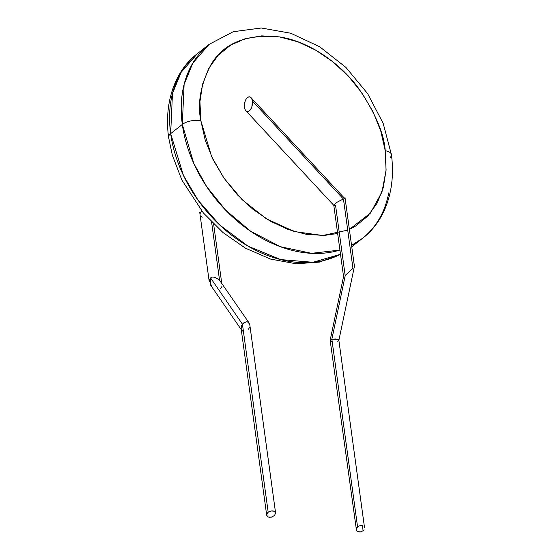 <?xml version="1.0" encoding="UTF-8"?>
<svg xmlns="http://www.w3.org/2000/svg" width="560" height="560" viewBox="0 0 560 560"><rect width="100%" height="100%" fill="white"/><g stroke="black" fill="none" stroke-linecap="round" stroke-linejoin="round"><path stroke-width="0.84" d="M391.398 154.525A13.496 5.747 172.2 0 0 385.224 150.717L386.057 170.401L381.976 192.024L370.398 213.15L349.37 229.397L355.495 226.114L367.787 216.118L377.202 203.028L383.383 187.355L386.092 169.687L385.224 150.717L380.814 131.166L373.03 111.783L362.173 93.324L348.656 76.482L333.004 61.922L315.812 50.197L297.745 41.748L279.496 36.911L261.765 35.868L245.238 38.661L230.545 45.185L218.253 55.181L208.838 68.264L202.65 83.944L199.941 101.612L200.809 120.582A13.496 5.747 172.2 0 0 182.315 124.425L193.795 163.443L206.605 186.501L225.554 210.056L250.698 231.301L280.462 246.722L311.542 253.323L339.927 250.068A123.634 90.713 -128.3 0 1 182.315 124.425L170.667 133.644A123.634 90.713 51.7 0 0 236.418 238.693A123.634 90.713 51.7 0 0 340.501 254.268L312.97 262.29L280.623 259.581L248.052 246.176L219.688 224.98L198.044 200.207L183.449 175.469L170.667 133.644A13.496 5.747 172.2 0 0 168.595 137.368A13.496 5.747 -7.8 0 1 170.667 133.644L172.459 93.562L181.16 72.303L197.484 53.578A123.634 90.713 51.7 0 0 170.667 133.644L182.315 124.425A123.634 90.713 -128.3 0 1 209.132 44.359L192.808 63.091L184.114 84.343L182.315 124.425A13.496 5.747 -7.8 0 1 200.809 120.582C197.232 103.222 200.669 84.476 211.134 64.358C223.867 43.008 246.652 33.859 279.496 36.911C310.744 41.636 341.614 64.946 358.673 88.459C375.256 113.001 384.104 133.756 385.224 150.717A13.496 5.747 -7.8 0 1 391.398 154.525A13.496 5.747 -7.8 0 1 390.39 157.262M347.718 230.132L322.77 235.487L294.343 231.56L266.336 218.785L242.277 199.836L224.021 178.206L211.701 156.793L200.809 120.582L205.219 140.133L213.003 159.516L223.867 177.975L237.384 194.817L253.036 209.377L270.228 221.102L288.295 229.551L306.544 234.388L324.275 235.431L337.652 233.492M388.738 192.899A123.634 90.713 -128.3 0 1 362.516 238.315A123.634 90.713 -128.3 0 1 351.561 245.364L362.516 238.315L351.757 246.82M338.52 339.794L335.825 338.989L331.856 339.192L345.268 275.373L331.856 339.192L337.61 339.346L338.856 340.249L337.743 341.278M338.737 340.683L338.856 340.249M359.268 532L357.497 531.566L356.118 529.837L356.608 527.821L357.56 526.813L331.856 339.192L357.56 526.813L359.163 525.924L361.396 525.567M361.914 525.616L362.383 525.714M364.532 527.73L338.863 340.284M364.042 529.746L363.097 530.754L362.404 525.721L363.097 530.754L360.395 531.93L357.469 531.552M343.462 199.073L342.433 199.43L343.462 199.073L352.947 268.282L343.462 199.073L252.392 101.045A7.427 3.934 99.3 0 1 250.81 109.095A7.427 3.934 99.3 0 1 246.316 111.118A7.427 3.934 99.3 0 1 244.475 107.303L244.993 101.682L246.078 99.225L247.52 97.517L249.102 96.831L250.586 97.258L251.741 98.735L252.392 101.045L251.874 106.666L250.789 109.123L249.347 110.831L247.765 111.517L246.281 111.09L245.126 109.613L244.475 107.303A7.427 3.934 99.3 0 1 246.057 99.253A7.427 3.934 99.3 0 1 250.551 97.23A7.427 3.934 99.3 0 1 252.392 101.045L343.462 199.073L345.044 198.891M345.03 274.54L335.552 205.331M336.959 202.3L342.433 199.43L336.987 202.279L334.271 204.428L333.858 205.429L334.271 204.428M345.268 275.373L352.919 268.303M334.726 205.527L333.977 205.506M331.856 339.192L330.169 340.389L331.856 339.192M356.538 530.782L330.162 340.361L330.869 341.068M332.185 341.495L331.415 341.292M363.097 530.754L360.395 531.93M356.118 529.837L356.608 527.821L359.52 525.812M243.236 331.464L241.668 330.211L241.157 328.853L241.542 325.773L242.438 324.191L210.595 277.963L210.714 285.278L241.262 329.63M202.174 217.273L201.222 216.594M200.018 214.2L200.389 212.716M200.858 212.051L201.467 211.477M211.673 286.468L209.307 280.224L210.595 277.963C212.17 276.185 215.152 276.948 219.541 280.245L211.589 221.991L219.569 280.231C215.152 276.948 212.17 276.185 210.595 277.963L242.438 324.191L241.129 327.348M266.721 514.325L268.191 512.225L270.865 510.979L273.987 511.147L275.562 512.848L274.624 515.417L271.404 517.167L268.275 517.006L266.7 515.305L241.157 328.853M272.468 516.838L269.668 517.307M266.7 515.305L267.211 513.254L268.191 512.225L242.438 324.191L268.191 512.225L270.865 510.979L273.119 510.902L275.093 511.91L275.583 512.988L249.767 324.562L248.108 322.126L246.68 321.776L243.929 322.721L242.438 324.191L244.951 322.14L247.212 321.825L248.78 322.609L249.795 324.744M221.914 286.496L220.619 288.75M249.186 323.085L219.541 280.245M248.78 322.609L249.256 323.197M249.382 327.642L248.493 329.224M275.562 512.848L275.52 513.898M275.044 514.899L274.071 515.921M269.15 517.244L268.275 517.006M340.515 254.373L319.382 262.108L296.107 263.781L270.578 259.077L245.441 248.157L223.048 232.603L203.294 212.849L181.937 180.159L172.361 155.274L168.588 137.319C163.548 99.575 176.967 68.992 197.484 53.578L209.132 44.359L233.254 31.703L261.261 28L290.78 33.243L319.669 46.76L345.905 67.403L367.619 93.597L383.18 123.375L391.405 154.574C396.445 192.276 383.054 222.873 362.516 238.315M338.856 340.438L354.396 266.462M251.013 97.643L345.163 198.968M354.438 266.385L344.96 197.176M333.795 205.296L343.539 276.437M245.854 110.712L333.858 205.429M343.581 276.36L330.169 340.2M201.803 211.05L200.956 211.946M209.258 281.799L199.773 212.583M213.619 224.028L221.732 283.22"/></g></svg>
